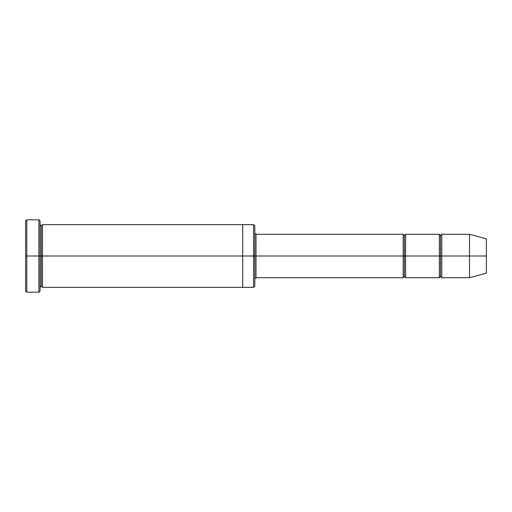 <?xml version="1.0" encoding="UTF-8"?>
<svg xmlns="http://www.w3.org/2000/svg" width="512" height="512" viewBox="0 0 512 512"><rect width="100%" height="100%" fill="white"/><g stroke="black" fill="none" stroke-linecap="round" stroke-linejoin="round"><path stroke-width="0.77" d="M256 256L256 277.715L256 256L254.797 256L254.797 225.843L254.797 286.157L254.797 256L253.587 256L253.587 224.64L253.587 256L256 256L256 234.285L256 256L404.371 256L404.371 235.494L404.371 276.506L404.371 256L403.168 256L403.168 234.285L403.168 277.715L403.168 234.285L403.168 277.715L403.168 256L256 256L256 277.715L256 256M25.6 256L25.6 221.018L25.6 256L26.803 256L26.803 219.814L26.803 256L26.803 219.814L26.803 256L38.867 256L38.867 219.814L38.867 256L40.077 256L40.077 221.018L40.077 256L41.28 256L41.28 225.843L41.28 286.157L41.28 256L40.077 256L40.077 221.018L40.077 290.982L40.077 256L38.867 256L38.867 219.814L38.867 292.186L38.867 256L26.803 256L26.803 292.186L26.803 256L25.6 256L25.6 290.982L25.6 256M469.51 256L469.51 234.285L469.51 256L469.51 234.285L469.51 256L486.4 256L486.4 238.81L486.4 273.19L486.4 256L469.51 256L469.51 277.715L469.51 256L469.51 277.715L469.51 256L441.766 256L441.766 234.285L441.766 256L469.51 256M439.354 256L440.563 256L440.563 235.494L440.563 276.506L440.563 256L439.354 256L439.354 234.285L439.354 277.715L439.354 234.285L439.354 277.715L439.354 256L405.581 256L405.581 277.715L405.581 256L404.371 256L404.371 276.506L404.371 235.494L404.371 256L405.581 256L405.581 234.285L405.581 256L439.354 256M440.563 256L440.563 276.506L440.563 235.494L440.563 256L441.766 256L441.766 277.715L441.766 256L440.563 256M41.28 256L41.28 286.157L41.28 225.843L41.28 256L42.49 256L42.49 287.366L42.49 256L41.28 256M253.587 256L253.587 224.64L253.587 287.36L253.587 256L242.733 256L242.733 224.64L242.733 256L253.587 256L253.587 287.36L253.587 256M242.733 256L242.733 224.634L242.733 287.366L242.733 256L42.49 256L42.49 224.634L42.49 256L242.733 256L242.733 224.634L242.733 256M405.581 256L405.581 277.715L405.581 256M42.49 256L42.49 287.366L42.49 256M441.766 256L441.766 234.285L441.766 256M38.867 256L38.867 292.186L38.867 256M26.803 256L26.803 292.186L26.803 256M486.4 273.19L469.51 277.715L441.766 277.715L440.563 276.506L439.354 277.715L405.581 277.715L404.371 276.506L403.168 277.715L256 277.715L254.797 278.918M25.6 221.018L26.803 219.814L38.867 219.814L40.077 221.018M254.797 225.843L253.587 224.64L42.49 224.634L41.28 225.843L40.077 224.634M486.4 238.81L469.51 234.285L441.766 234.285L440.563 235.494L439.354 234.285L405.581 234.285L404.371 235.494L403.168 234.285L256 234.285L254.797 233.082M254.797 286.157L253.587 287.36L42.49 287.366L41.28 286.157L40.077 287.366M40.077 290.982L38.867 292.186L26.803 292.186L25.6 290.982"/></g></svg>
